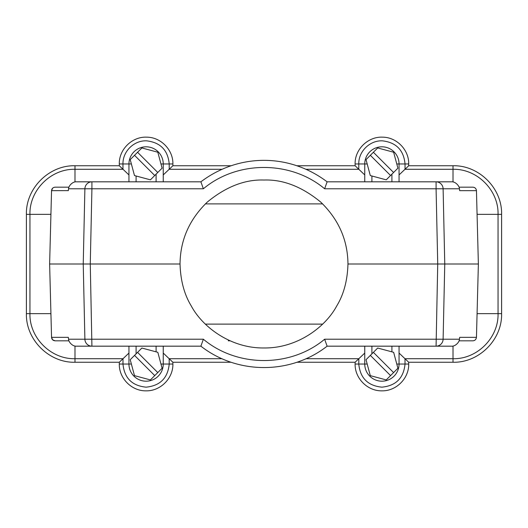 <?xml version="1.0" encoding="UTF-8"?>
<svg xmlns="http://www.w3.org/2000/svg" width="528" height="528" viewBox="0 0 528 528"><rect width="100%" height="100%" fill="white"/><g stroke="black" fill="none" stroke-linecap="round" stroke-linejoin="round"><path stroke-width="0.79" d="M137.564 152.275L157.78 172.484L162.096 168.168L157.826 152.229L141.887 147.952L134.534 155.305L154.744 175.514L157.78 172.484M154.744 175.514L150.427 179.837L134.488 175.567L130.218 159.621L134.534 155.305M230.102 340.817L228.274 340.817M50.899 312.728L50.899 313.665A24.09 24.09 -90.9 0 0 50.972 315.546M200.891 346.177L203.366 339.22C237.257 367.64 290.743 367.64 324.634 339.22L459.446 339.22C459.433 342.25 455.077 346.672 451.48 346.177L327.109 346.177C290.651 374.662 237.369 374.689 200.891 346.177L91.918 346.177A7.148 7.036 -90 0 1 84.889 339.22L83.233 264L90.268 264L91.918 188.78L84.889 188.78L83.233 264L49.625 264L51.546 337.339L52.615 339.801M200.891 181.823L203.366 188.78C237.257 160.36 290.75 160.36 324.634 188.78L327.109 181.823C289.252 153.193 238.755 153.186 200.891 181.823L76.52 181.823C72.923 181.328 68.567 185.75 68.554 188.78L84.889 188.78A7.148 7.036 -90 0 1 91.918 181.823L91.918 188.78L203.366 188.78M324.634 188.78L436.082 188.78L436.082 181.823A7.148 7.036 90 0 1 443.111 188.78L459.446 188.78C459.406 185.75 455.103 181.348 451.48 181.823L327.109 181.823M477.101 215.272L477.101 214.335A24.09 24.09 -90.7 0 0 477.028 212.454M459.446 188.78L459.683 190.661L476.454 190.661L478.375 264L347.965 264C347.721 240.002 338.606 219.344 320.628 202.006C301.937 186.688 283.061 179.362 264 180.035C244.939 179.362 226.063 186.688 207.372 202.006C189.394 219.344 180.279 240.002 180.035 264L90.268 264L91.918 346.177L76.52 346.177C72.897 346.652 68.594 342.25 68.554 339.22L203.366 339.22M477.028 315.546A24.09 24.09 94.1 0 0 477.101 313.665L477.101 312.728M459.063 340.817L472.883 340.817C474.91 340.672 476.098 339.511 476.454 337.339L478.375 264M459.446 339.22L459.683 337.379M324.634 339.22L327.109 346.177M205.379 324.113L322.621 324.113M322.621 203.887L205.379 203.887M347.965 264C347.47 280.52 343.721 294.512 336.712 305.983C325.512 327.004 297.251 348.401 264 347.965C230.749 348.401 202.488 327.004 191.288 305.983C184.279 294.512 180.53 280.52 180.035 264M68.343 337.57L68.554 339.22M52.628 339.808L55.117 340.817C52.991 340.619 51.803 339.458 51.546 337.339L68.317 337.339M55.117 340.817L68.95 340.817M50.972 212.454A24.09 24.09 -85.6 0 0 50.899 214.335L50.899 215.272M52.609 188.212L51.546 190.661L49.625 264M68.317 190.621L51.546 190.661C51.803 188.542 52.991 187.381 55.117 187.183L68.937 187.183M68.317 190.661L68.554 188.78M472.883 187.183C475.002 187.374 476.197 188.536 476.454 190.661C476.183 188.542 474.995 187.381 472.883 187.183L459.05 187.183M373.382 152.275L393.591 172.484L397.907 168.168L393.637 152.229L377.698 147.952L370.346 155.305L390.562 175.514L393.591 172.484M390.562 175.514L386.239 179.837L370.3 175.567L366.029 159.621L370.346 155.305M399.056 181.823L399.056 163.957A17.147 17.147 0 0 0 381.909 146.81A17.147 17.147 0 0 0 364.756 163.957L364.756 181.823M296.894 165.746L355.113 165.746L355.113 163.957C354.724 149.404 368.003 136.429 382.562 137.168C396.647 137.161 409.055 149.879 408.705 163.957L408.705 165.746L399.056 174.933M399.056 353.067L404.983 358.71L453.011 358.71C477.081 359.33 498.67 337.735 498.056 313.665L498.056 214.335C498.67 190.265 477.081 168.676 453.011 169.29L404.983 169.29M399.056 346.177L399.056 364.043A17.147 17.147 0 0 1 381.909 381.19A17.147 17.147 0 0 1 364.756 364.043L358.783 364.043C360.169 378.074 367.877 385.777 381.909 387.163C395.934 385.777 403.643 378.074 405.029 364.043L404.983 358.71M390.562 375.599L370.346 355.39L373.382 352.361L393.591 372.57L386.239 379.922L370.3 375.646L366.029 359.707L370.346 355.39M393.591 372.57L397.907 368.254L393.637 352.308L377.698 348.038L373.382 352.361M367.191 364.043L364.756 364.043L364.756 346.177M154.744 375.599L134.534 355.39L137.564 352.361L157.78 372.57L150.427 379.922L134.488 375.646L130.218 359.707L134.534 355.39M157.78 372.57L162.096 368.254L157.826 352.308L141.887 348.038L137.564 352.361M163.244 346.177L163.244 364.043A17.147 17.147 0 0 1 146.091 381.19A17.147 17.147 0 0 1 128.944 364.043L128.944 346.177M163.244 353.067L169.165 358.71L221.978 358.71M131.38 364.043L122.971 364.043C124.357 378.074 132.066 385.777 146.091 387.163C160.123 385.777 167.831 378.074 169.217 364.043L169.165 358.71M74.989 346.018L74.989 358.71L123.017 358.71L122.971 364.043L119.295 364.043L119.295 362.254L74.989 362.254C49.025 362.921 25.733 339.629 26.4 313.665L26.4 214.335C25.733 188.371 49.025 165.079 74.989 165.746L119.295 165.746L122.971 169.244L122.971 163.957C122.641 151.397 134.099 140.204 146.659 140.844C160.406 142.474 167.924 150.176 169.217 163.957L163.244 163.957A17.147 17.147 0 0 0 146.091 146.81A17.147 17.147 0 0 0 128.944 163.957L128.944 174.933L122.971 169.244M123.017 358.71L128.944 353.067M131.38 163.957L128.944 163.957L128.944 181.823M163.244 181.823L163.244 163.957L160.967 163.957M364.756 174.933L355.113 165.746M408.705 165.746L453.011 165.746C478.975 165.079 502.267 188.371 501.6 214.335L501.6 313.665C502.267 339.629 478.975 362.921 453.011 362.254L408.705 362.254L408.705 364.043C409.035 378.365 396.231 391.169 381.909 390.839C367.58 391.169 354.776 378.365 355.113 364.043L355.113 362.254L296.894 362.254M405.029 358.756L408.705 362.254M306.022 358.71L358.835 358.71L358.783 364.043L355.113 364.043M358.835 358.71L364.756 353.067M355.113 362.254L358.783 358.756M231.106 362.254L172.887 362.254L172.887 364.043C173.224 378.365 160.42 391.169 146.091 390.839C131.769 391.169 118.965 378.365 119.295 364.043M172.887 362.254L169.217 358.756M119.295 362.254L122.971 358.756M231.106 165.746L172.887 165.746L172.887 163.957C173.237 149.879 160.835 137.161 146.744 137.168C132.191 136.429 118.912 149.404 119.295 163.957L119.295 165.746M172.887 165.746L163.244 174.933M443.111 188.78L436.082 188.78L437.732 264L436.082 346.177A7.148 7.036 90 0 0 443.111 339.22L444.767 264L443.111 188.78M459.683 337.339L476.454 337.339M371.903 181.823L371.903 175.996M391.908 174.167L391.908 181.823M396.785 163.957L405.029 163.957L405.029 169.244M367.191 163.957L358.783 163.957C358.453 151.397 369.91 140.204 382.47 140.844C396.218 142.474 403.735 150.176 405.029 163.957L408.705 163.957M453.011 181.982L453.011 165.746M477.101 214.335L501.6 214.335M477.101 313.665L501.6 313.665M453.011 346.018L453.011 362.254M408.705 364.043L396.785 364.043M391.908 351.846L391.908 346.177M371.903 346.177L371.903 353.833M156.097 351.846L156.097 346.177M136.092 346.177L136.092 353.833M172.887 364.043L160.967 364.043M50.899 313.665L29.944 313.665C29.33 337.735 50.919 359.33 74.989 358.71L74.989 362.254M50.899 214.335L29.944 214.335L29.944 313.665L26.4 313.665M123.017 169.29L74.989 169.29C50.919 168.676 29.33 190.265 29.944 214.335L26.4 214.335M74.989 165.746L74.989 181.982M128.944 163.957L119.295 163.957M156.097 174.167L156.097 181.823M136.092 181.823L136.092 175.996M358.835 169.29L306.016 169.29M358.783 169.244L358.783 163.957L355.113 163.957M172.887 163.957L169.217 163.957L169.217 169.244M221.984 169.29L169.165 169.29"/></g></svg>
